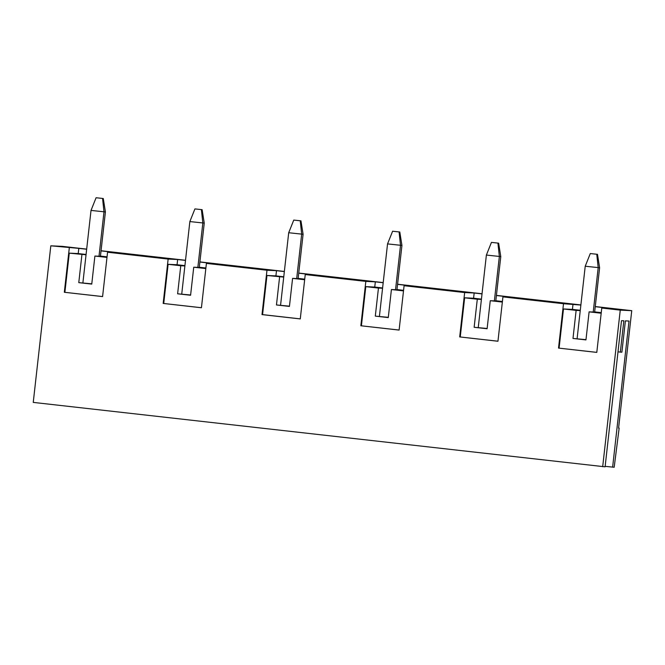 <?xml version="1.0" encoding="UTF-8"?>
<svg xmlns="http://www.w3.org/2000/svg" width="665" height="665" viewBox="0 0 665 665"><rect width="100%" height="100%" fill="white"/><g stroke="black" fill="none" stroke-linecap="round" stroke-linejoin="round"><path stroke-width="1" d="M619.148 428.135L618.583 428.077L619.148 428.135L614.186 467.254L605.158 466.34M86.076 254.462L78.221 253.573L78.811 248.361L50.814 245.817L33.25 402.4L605.1 466.822L621.492 320.68L623.837 320.796L620.32 352.109L621.883 352.184L625.399 320.863L629.015 321.037L612.623 467.179M50.814 245.817L62.31 246.366L86.674 249.117M481.443 299.117L473.588 298.228L474.17 293.007L464.66 292.558L404.087 285.717L399.108 330.081L360.846 325.759L365.825 281.395L305.243 274.554L300.272 318.917L262.002 314.595L266.981 270.231L206.408 263.39L201.429 307.754L163.166 303.431L168.137 259.067L107.564 252.226L102.585 296.59L64.322 292.268L69.301 247.904M474.17 293.007L482.025 293.897M496.406 295.518L512.441 297.33L502.931 296.881L497.952 341.245L459.69 336.922L464.66 292.558M596.796 352.367L558.525 348.086L563.504 303.722L502.931 296.881M563.504 303.722L580.869 305.06M595.25 306.681L611.276 308.494L601.767 308.036L620.254 310.131L631.75 310.671L595.266 306.557M580.886 304.927L496.423 295.393M482.042 293.764L397.579 284.229M383.198 282.6L298.743 273.066M284.362 271.445L199.899 261.902M185.518 260.281L101.055 250.738M78.811 248.361L86.666 249.242M101.047 250.871L117.073 252.675L107.564 252.226M184.92 265.626L177.065 264.737L177.646 259.516L168.137 259.067M177.646 259.516L185.502 260.406M199.882 262.035L215.917 263.839L206.408 263.39M283.764 276.79L275.909 275.9L276.49 270.68L266.981 270.231M276.49 270.68L284.346 271.569M298.726 273.19L314.753 275.002L305.243 274.554M382.599 287.953L374.744 287.064L375.334 281.844L365.825 281.395M375.334 281.844L383.19 282.733M397.57 284.354L413.597 286.166L404.087 285.717M631.75 310.671L618.575 428.11M602.689 466.705L620.254 310.131M558.525 348.086L596.796 352.4L601.767 308.036M91.778 283.83L78.778 282.633L91.753 284.096L94.895 256.042L100.432 256.308L105.411 211.944L91.022 210.414L96.084 197.746L103.275 198.511L105.411 211.944M102.593 296.557L64.322 292.268M78.221 253.573L69.276 253.149L64.887 292.292M106.982 257.405L94.895 256.042M107.048 256.831L100.457 256.091M86.043 254.778L69.276 253.149M81.928 254.579L78.778 282.633M620.32 352.109L618.001 351.843M585.99 339.649L572.989 338.443L585.956 339.915L589.107 311.86L594.643 312.118L599.614 267.754L585.225 266.224L590.287 253.556L597.486 254.321L599.614 267.754M304.728 279.159L298.144 278.411M296.698 278.569L301.669 234.205L300.248 220.805L300.962 220.838L303.09 234.271L298.12 278.635L292.583 278.369L304.661 279.732M275.909 275.9L266.964 275.476L262.575 314.62L262.002 314.595M283.722 277.097L266.964 275.476M279.608 276.906L276.465 304.961L289.433 306.424L292.583 278.369M300.272 318.876L262.575 314.62M201.429 307.72L163.166 303.431M177.065 264.737L168.12 264.313L163.731 303.456M580.246 310.588L576.131 310.389L572.989 338.443M580.287 310.281L572.432 309.391L573.014 304.171M601.251 312.641L594.668 311.902M576.131 310.389L563.488 308.967L572.432 309.391M601.185 313.223L589.107 311.86M559.099 348.111L563.488 308.967M190.622 294.994L177.622 293.797L180.772 265.742L184.887 265.942M177.622 293.797L190.589 295.26L193.739 267.205L199.276 267.471L204.255 223.107L189.858 221.57L194.92 208.91L202.118 209.675L204.255 223.107M205.884 267.995L199.3 267.247M205.826 268.569L193.739 267.205M180.772 265.742L168.12 264.313M289.466 306.158L276.465 304.961M388.302 317.321L375.301 316.124L378.452 288.07L382.566 288.261M375.301 316.124L388.277 317.587L391.419 289.533L396.955 289.799L401.934 245.435L387.545 243.897L392.608 231.237L399.798 232.002L401.934 245.435M399.116 330.04L360.846 325.759M403.572 290.322L396.98 289.574M403.505 290.896L391.419 289.533M378.452 288.07L365.8 286.64L361.411 325.784M374.744 287.064L365.8 286.64M487.146 328.485L474.145 327.288L477.295 299.233L481.41 299.425M474.145 327.288L487.113 328.751L490.263 300.696L495.799 300.962L500.778 256.59L486.381 255.061L491.443 242.393L498.642 243.166L500.778 256.59M497.952 341.203L459.69 336.922M502.408 301.486L495.824 300.738M502.349 302.06L490.263 300.696M477.295 299.233L464.644 297.804L460.255 336.947M473.588 298.228L464.644 297.804M82.892 282.833L91.022 210.414M103.275 198.511L96.084 197.746M99.01 256.241L103.989 211.877L102.568 198.478M577.104 338.643L585.225 266.224M597.486 254.321L590.287 253.556M593.222 312.051L598.192 267.687L596.771 254.288M181.736 293.988L189.858 221.57M202.118 209.675L194.92 208.91M197.854 267.405L202.833 223.041L201.404 209.641M280.58 305.152L288.701 232.733L293.764 220.073L300.248 220.805M300.962 220.838L293.764 220.073M303.09 234.271L288.701 232.733M379.416 316.316L387.545 243.897M399.798 232.002L392.608 231.237M395.542 289.732L400.513 245.36L399.091 231.969M478.26 327.479L486.381 255.061M498.642 243.166L491.443 242.393M494.378 300.888L499.357 256.524L497.927 243.132"/></g></svg>
